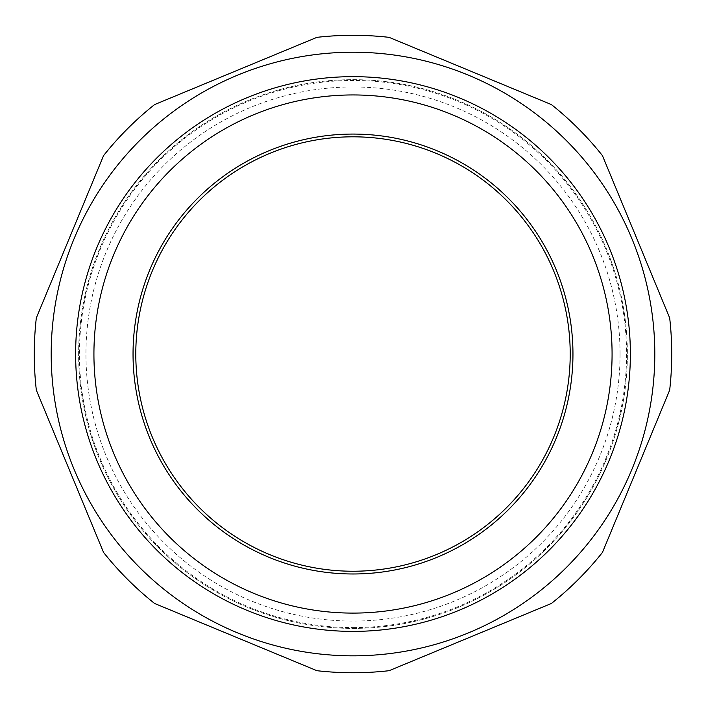 <?xml version="1.0" encoding="UTF-8"?>
<svg xmlns="http://www.w3.org/2000/svg" width="706" height="706" viewBox="0 0 706 706"><rect width="100%" height="100%" fill="white"/><g stroke="black" fill="none" stroke-linecap="round" stroke-linejoin="round"><path stroke-width="0.53" stroke-dasharray="3.53 2.65" d="M353 571.233A217.21 217.21 0 0 0 570.21 354.024A217.21 217.21 0 0 0 353 136.814A217.21 217.21 0 0 0 135.79 354.024A217.21 217.21 0 0 0 353 571.233M353 134.069A219.954 219.954 0 0 1 543.488 464.001A219.954 219.954 0 0 1 162.512 464.001A219.954 219.954 0 0 1 353 134.069M353 52.218A301.806 301.806 0 0 1 614.37 504.931A301.806 301.806 0 0 1 91.63 504.931A301.806 301.806 0 0 1 353 52.218M353 628.393A274.369 274.369 0 0 0 627.369 354.024A274.369 274.369 0 0 0 353 79.654A274.369 274.369 0 0 0 78.631 354.024A274.369 274.369 0 0 0 353 628.393A274.369 274.369 0 0 0 627.369 354.024A274.369 274.369 0 0 0 353 79.654A274.369 274.369 0 0 0 78.631 354.024A274.369 274.369 0 0 0 353 628.393A274.369 274.369 0 0 0 627.369 354.024A274.369 274.369 0 0 0 353 79.654A274.369 274.369 0 0 0 78.631 354.024A274.369 274.369 0 0 0 353 628.393M353 613.099A259.076 259.076 0 0 1 93.924 354.024A259.076 259.076 0 0 1 353 94.948A259.076 259.076 0 0 1 612.076 354.024A259.076 259.076 0 0 1 353 613.099M316.915 37.347A318.724 318.724 0 0 1 389.085 37.347L551.412 104.585A318.724 318.724 0 0 1 602.439 155.611L669.676 317.947A318.724 318.724 0 0 1 669.676 390.109L602.439 552.436A318.724 318.724 0 0 1 551.412 603.462L389.085 670.7A318.724 318.724 0 0 1 316.915 670.7L154.588 603.462A318.724 318.724 0 0 1 103.561 552.436L36.324 390.109A318.724 318.724 0 0 1 36.324 317.947L103.561 155.611A318.724 318.724 0 0 1 154.588 104.585L316.915 37.347M620.053 354.024A267.053 267.053 0 0 0 219.478 122.747A267.053 267.053 0 0 0 219.478 585.3A267.053 267.053 0 0 0 620.053 354.024M353 627.599A273.575 273.575 0 0 0 626.575 354.024A273.575 273.575 0 0 0 353 80.458A273.575 273.575 0 0 0 79.425 354.024A273.575 273.575 0 0 0 353 627.599"/><path stroke-width="1.06" d="M353 134.069A219.954 219.954 0 0 0 162.512 464.001A219.954 219.954 0 0 0 543.488 464.001A219.954 219.954 0 0 0 353 134.069M353 571.233A217.21 217.21 0 0 1 135.79 354.024A217.21 217.21 0 0 1 353 136.814A217.21 217.21 0 0 1 570.21 354.024A217.21 217.21 0 0 1 353 571.233M353 35.3A318.724 318.724 0 0 0 316.915 37.347L154.588 104.585A318.724 318.724 0 0 0 103.561 155.611L36.324 317.947A318.724 318.724 0 0 0 36.324 390.109L103.561 552.436A318.724 318.724 0 0 0 154.588 603.462L316.915 670.7A318.724 318.724 0 0 0 389.085 670.7L551.412 603.462A318.724 318.724 0 0 0 602.439 552.436L669.676 390.109A318.724 318.724 0 0 0 669.676 317.947L602.439 155.611A318.724 318.724 0 0 0 551.412 104.585L389.085 37.347A318.724 318.724 0 0 0 353 35.3M353 52.218A301.806 301.806 0 0 0 91.63 504.931A301.806 301.806 0 0 0 614.37 504.931A301.806 301.806 0 0 0 353 52.218M612.076 354.024A259.076 259.076 0 0 1 353 613.099A259.076 259.076 0 0 1 93.924 354.024A259.076 259.076 0 0 1 353 94.948A259.076 259.076 0 0 1 612.076 354.024M75.63 354.024A277.37 277.37 0 0 0 491.685 594.231A277.37 277.37 0 0 0 491.685 113.816A277.37 277.37 0 0 0 75.63 354.024"/></g></svg>
